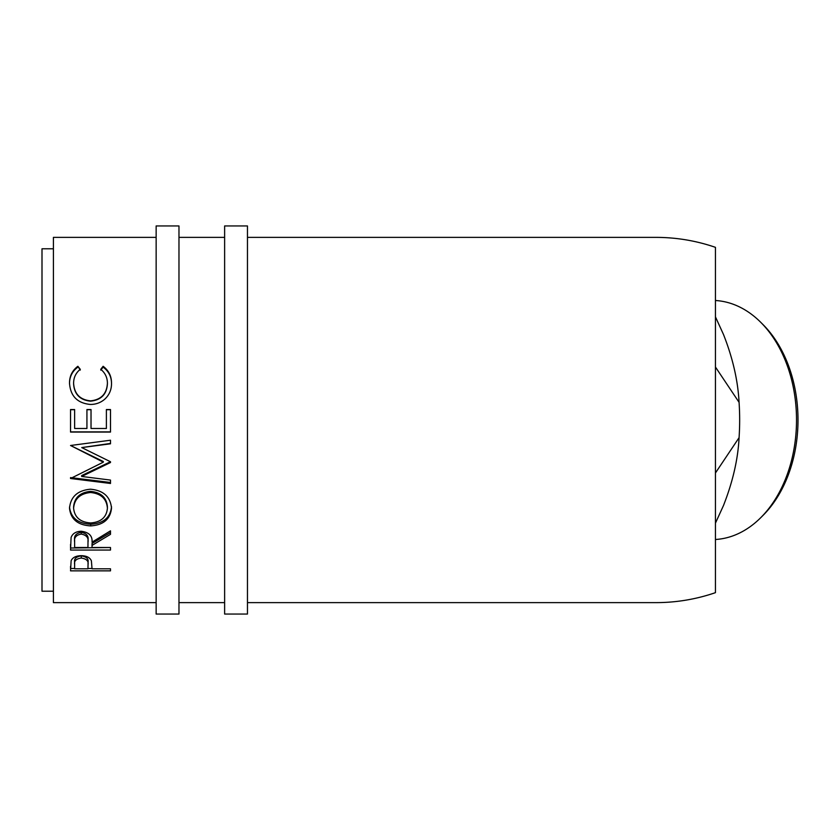 <?xml version="1.0" encoding="UTF-8"?>
<svg xmlns="http://www.w3.org/2000/svg" width="840" height="840" viewBox="0 0 840 840"><rect width="100%" height="100%" fill="white"/><g stroke="black" fill="none" stroke-linecap="round" stroke-linejoin="round"><path stroke-width="1.26" d="M178.972 614.05L178.972 225.95L156.146 225.95L156.146 614.05L178.972 614.05M247.464 614.05L247.464 225.95L224.627 225.95L224.627 614.05L247.464 614.05M760.778 322.35L763.109 324.681A116.739 82.551 90 0 1 798 420A116.739 82.551 90 0 1 763.109 515.319L760.778 517.65A119.595 84.567 -90 0 0 796.52 420A119.595 84.567 -90 0 0 760.778 322.35A119.595 84.567 -90 0 0 715.449 300.51M715.449 539.49A119.595 84.567 -90 0 0 760.778 517.65M53.413 248.787L42 248.787L42 591.213L53.413 591.213M77.868 366.293L80.273 369.306C75.81 372.929 73.584 377.632 73.605 383.397C74.351 393.939 79.999 399.756 90.552 400.869C101.189 399.735 106.817 393.824 107.415 383.145C107.363 377.517 105.136 372.897 100.758 369.306L103.131 366.293C108.728 370.514 111.52 376.131 111.51 383.124C111.647 389.592 109.316 395.01 104.528 399.389C100.412 402.812 95.666 404.492 90.279 404.439C77.343 403.158 70.423 396.07 69.51 383.177C69.479 376.12 72.261 370.493 77.868 366.293L80.273 370.094M70.539 432.065L70.539 409.542L74.634 409.542L74.634 428.484L86.93 428.484L86.93 409.542L91.025 409.542L91.025 428.484L106.386 428.484L106.386 409.542L110.492 409.542L110.492 432.065L70.539 432.065M110.492 462.525L110.492 461.748L81.742 447.584L110.492 443.804L110.492 440.223L70.539 445.494L103.32 462.168L70.539 478.506L110.492 483.473L110.492 480.081L81.68 476.459L110.492 462.525M69.51 508.358C70.539 496.786 77.532 490.403 90.499 489.206C103.352 490.392 110.355 496.681 111.51 508.074C110.418 519.099 103.478 525.042 90.689 525.903C77.858 525.158 70.802 519.309 69.51 508.358M92.043 545.401L92.043 547.512L110.492 547.512L110.492 550.053L70.539 550.053L71.085 537.537C72.513 533.558 75.894 531.468 81.218 531.258C88.956 532.256 92.568 535.889 92.043 542.147L110.492 530.849L110.492 534.345L92.043 545.401L92.043 543.449L110.492 532.56L110.492 530.849M70.539 570.853L71.138 560.669C72.67 557.456 76.041 555.797 81.249 555.671C86.604 555.797 89.985 557.54 91.392 560.879L92.043 568.806L110.492 568.806L110.492 570.853L70.539 570.853M247.464 602.626L655.946 602.626C676.337 602.606 696.171 599.288 715.449 592.662L715.449 247.338C696.171 240.713 676.337 237.395 655.946 237.374L247.464 237.374M224.627 237.374L178.972 237.374M156.146 237.374L53.413 237.374L53.413 602.626L156.146 602.626M224.627 602.626L178.972 602.626M715.449 316.869L723.45 334.394C732.711 357.851 737.929 380.499 739.074 402.339A188.339 133.172 90 0 1 739.662 420A188.339 133.172 90 0 1 739.074 437.661C738.024 459.092 732.816 481.74 723.45 505.606L715.449 523.12M739.074 402.339L715.449 367.028M715.449 472.973L739.074 437.661M73.605 383.397L73.605 383.964C74.351 394.349 79.999 400.082 90.552 401.163C101.189 400.05 106.817 394.244 107.415 383.723L107.415 383.145M100.758 370.094L103.131 367.132C108.728 371.291 111.52 376.814 111.51 383.702M103.131 366.293L103.131 367.132M69.51 383.754C69.479 376.803 72.261 371.269 77.868 367.132M70.539 409.71L74.634 409.71M86.93 409.71L91.025 409.71M106.386 409.71L110.492 409.71M110.492 431.876L70.539 431.876M110.492 461.748L81.68 475.577L81.68 476.459M110.492 440.223L110.492 443.425L81.742 447.584M103.32 462.168L103.32 461.507L70.539 445.494M110.492 480.081L110.492 482.486L70.539 477.593L70.539 478.506M111.51 506.699C110.418 517.556 103.478 523.404 90.689 524.255C77.858 523.519 70.802 517.755 69.51 506.982M90.689 525.903L90.689 524.255M107.415 508.211L107.415 506.825C106.627 497.532 100.989 492.377 90.489 491.369C80.073 492.44 74.445 497.595 73.605 506.825L73.605 508.211C74.54 517.293 80.231 522.207 90.668 522.963C101.01 522.165 106.596 517.24 107.415 508.211C106.627 498.761 100.989 493.531 90.489 492.503C80.073 493.594 74.445 498.824 73.605 508.211M90.489 491.369L90.489 492.503M70.539 544.309L70.539 548.016L110.492 547.512M88.011 540.256L88.011 542.157C88.725 537.758 86.468 535.059 81.207 534.082L81.207 532.298C76.083 533.243 73.899 535.846 74.634 540.13L74.634 547.512L87.948 547.512L88.011 540.256C88.725 535.909 86.468 533.253 81.207 532.298M81.207 534.082C76.083 535.038 73.899 537.695 74.634 542.042M110.492 570.853L110.492 568.806M92.043 568.491L87.959 568.491M74.634 568.491L70.539 568.491L70.539 566.297M88.043 562.359L88.043 564.627L88.043 562.359C88.736 558.831 86.478 556.668 81.27 555.891C76.157 556.626 73.941 558.726 74.634 562.191L74.634 568.806L87.948 568.806L88.043 564.627C88.736 561.036 86.478 558.831 81.27 558.044L81.27 555.891M81.27 558.044C76.157 558.8 73.941 560.931 74.634 564.449"/></g></svg>
